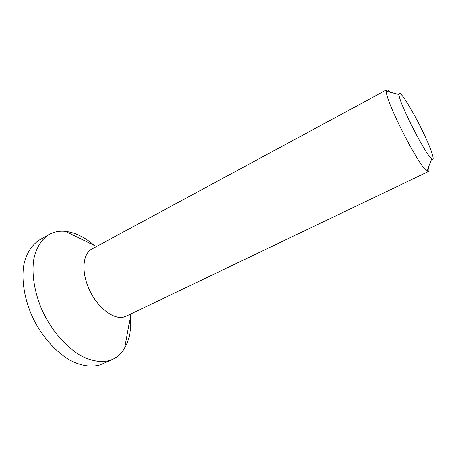 <?xml version="1.0" encoding="UTF-8"?>
<svg xmlns="http://www.w3.org/2000/svg" width="456" height="456" viewBox="0 0 456 456"><rect width="100%" height="100%" fill="white"/><g stroke="black" fill="none" stroke-linecap="round" stroke-linejoin="round"><path stroke-width="0.68" d="M400.55 93.862C404.426 97.208 414.863 115.037 422.997 131.978C431.188 148.958 435.622 162.131 431.707 158.842C425.63 154.966 398.561 101.773 399.011 94.58C398.926 93.149 399.439 92.91 400.55 93.862M390.484 92.323L388.603 90.436L386.83 89.758L386.352 91.228C384.944 99.887 419.144 167.09 426.964 171.046L428.44 171.524C429.085 171.171 429.113 169.683 428.515 167.061M386.83 89.758L91.833 249.039C82.673 253.718 81.128 272.112 89.393 289.811C97.55 307.549 113.299 319.69 123.53 317.119L126.038 316.247L428.44 171.524M94.403 245.448C84.799 237.2 75.092 232.509 65.276 231.363C59.32 230.787 53.893 231.853 49.003 234.566L39.461 239.987C31.926 244.752 26.767 252.772 23.986 264.041C21.153 279.539 24.35 299.546 33.071 318.328C42.288 336.893 56.139 352.345 70.389 360.468C81.236 365.849 91.029 367.348 99.784 364.965L112.524 359.391C117.597 357.031 121.649 353.275 124.687 348.116C129.544 339.515 131.465 328.901 130.45 316.282M49.003 234.566C41.599 239.257 36.571 247.237 33.921 258.512C31.264 274.022 34.61 294.114 43.417 313.038C52.714 331.751 66.565 347.381 80.735 355.657C91.508 361.146 101.203 362.737 109.828 360.428L112.524 359.391M399.011 94.58L386.352 91.228M431.707 158.842L426.964 171.046M96.552 246.485L65.276 231.363M130.878 313.933L124.687 348.116"/></g></svg>
